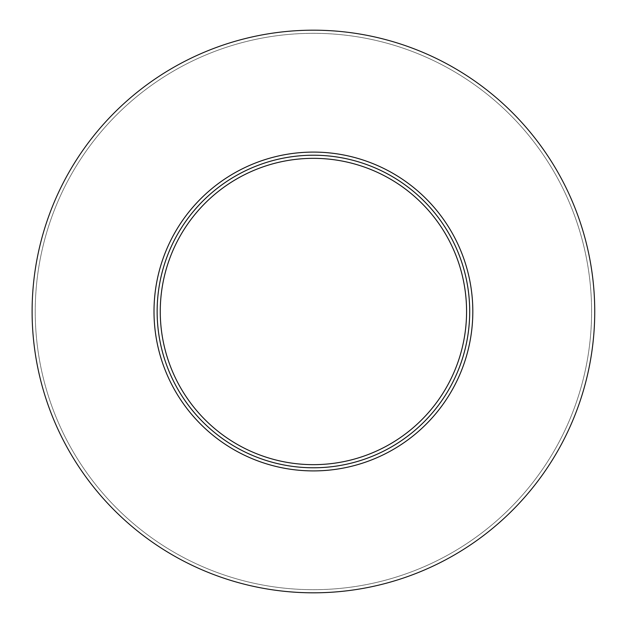 <?xml version="1.0" encoding="UTF-8"?>
<svg xmlns="http://www.w3.org/2000/svg" width="623" height="623" viewBox="0 0 623 623"><rect width="100%" height="100%" fill="white"/><g stroke="black" fill="none" stroke-linecap="round" stroke-linejoin="round"><path stroke-width="0.47" stroke-dasharray="3.12 2.34" d="M157.136 311.5A156.287 156.287 0 0 0 391.563 446.847A156.287 156.287 0 0 0 391.563 176.153A156.287 156.287 0 0 0 157.136 311.5A156.287 156.287 0 0 0 391.563 446.847A156.287 156.287 0 0 0 391.563 176.153A156.287 156.287 0 0 0 157.136 311.5A156.287 156.287 0 0 0 391.563 446.847A156.287 156.287 0 0 0 391.563 176.153A156.287 156.287 0 0 0 157.136 311.5A156.287 156.287 0 0 0 391.563 446.847A156.287 156.287 0 0 0 391.563 176.153A156.287 156.287 0 0 0 157.136 311.5A156.287 156.287 0 0 0 391.563 446.847A156.287 156.287 0 0 0 391.563 176.153A156.287 156.287 0 0 0 157.136 311.5A156.287 156.287 0 0 0 391.563 446.847A156.287 156.287 0 0 0 391.563 176.153A156.287 156.287 0 0 0 157.136 311.5A156.287 156.287 0 0 0 391.563 446.847A156.287 156.287 0 0 0 391.563 176.153A156.287 156.287 0 0 0 157.136 311.5M154.006 311.5A159.41 159.41 0 0 0 393.121 449.549A159.41 159.41 0 0 0 393.121 173.451A159.41 159.41 0 0 0 154.006 311.5A159.41 159.41 0 0 0 393.121 449.549A159.41 159.41 0 0 0 393.121 173.451A159.41 159.41 0 0 0 154.006 311.5A159.41 159.41 0 0 0 393.121 449.549A159.41 159.41 0 0 0 393.121 173.451A159.41 159.41 0 0 0 154.006 311.5A159.41 159.41 0 0 0 393.121 449.549A159.41 159.41 0 0 0 393.121 173.451A159.41 159.41 0 0 0 154.006 311.5A159.41 159.41 0 0 0 393.121 449.549A159.41 159.41 0 0 0 393.121 173.451A159.41 159.41 0 0 0 154.006 311.5M160.259 311.5A153.157 153.157 0 0 0 389.998 444.137A153.157 153.157 0 0 0 389.998 178.863A153.157 153.157 0 0 0 160.259 311.5A153.157 153.157 0 0 0 389.998 444.137A153.157 153.157 0 0 0 389.998 178.863A153.157 153.157 0 0 0 160.259 311.5A153.157 153.157 0 0 0 389.998 444.137A153.157 153.157 0 0 0 389.998 178.863A153.157 153.157 0 0 0 160.259 311.5M32.108 311.5A281.308 281.308 0 0 0 454.074 555.124A281.308 281.308 0 0 0 454.074 67.876A281.308 281.308 0 0 0 32.108 311.5A281.308 281.308 0 0 0 454.074 555.124A281.308 281.308 0 0 0 454.074 67.876A281.308 281.308 0 0 0 32.108 311.5A281.308 281.308 0 0 0 454.074 555.124A281.308 281.308 0 0 0 454.074 67.876A281.308 281.308 0 0 0 32.108 311.5M35.231 311.5A278.185 278.185 0 0 0 452.508 552.414A278.185 278.185 0 0 0 452.508 70.586A278.185 278.185 0 0 0 35.231 311.5A278.185 278.185 0 0 0 452.508 552.414A278.185 278.185 0 0 0 452.508 70.586A278.185 278.185 0 0 0 35.231 311.5"/><path stroke-width="0.93" d="M160.259 311.5A153.157 153.157 0 0 0 389.998 444.137A153.157 153.157 0 0 0 389.998 178.863A153.157 153.157 0 0 0 160.259 311.5M157.136 311.5A156.287 156.287 0 0 0 391.563 446.847A156.287 156.287 0 0 0 391.563 176.153A156.287 156.287 0 0 0 157.136 311.5M154.006 311.5A159.41 159.41 0 0 0 393.121 449.549A159.41 159.41 0 0 0 393.121 173.451A159.41 159.41 0 0 0 154.006 311.5M32.108 311.5A281.308 281.308 0 0 0 454.074 555.124A281.308 281.308 0 0 0 454.074 67.876A281.308 281.308 0 0 0 32.108 311.5"/></g></svg>
